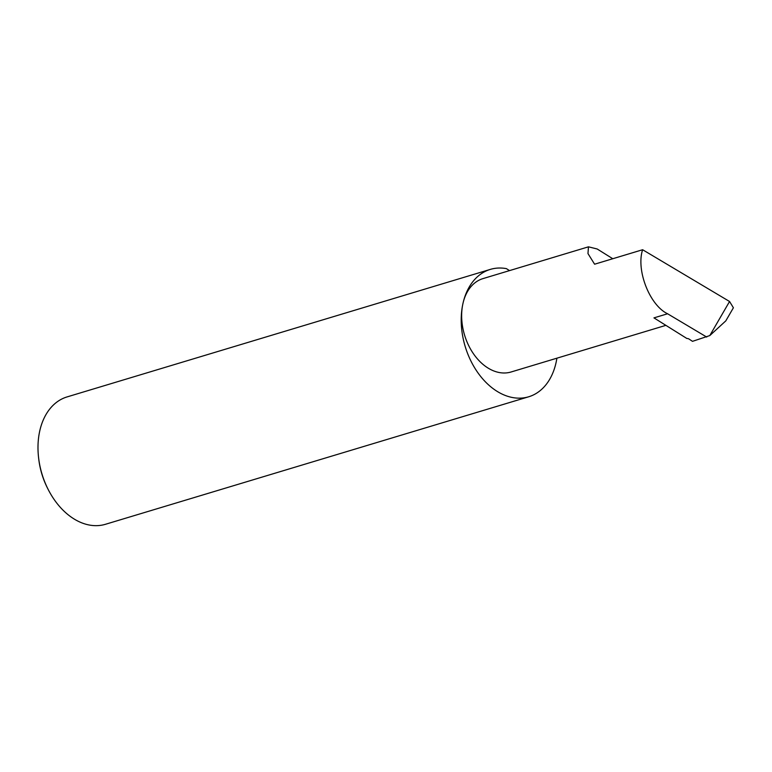 <?xml version="1.0" encoding="UTF-8"?>
<svg xmlns="http://www.w3.org/2000/svg" width="772" height="772" viewBox="0 0 772 772"><rect width="100%" height="100%" fill="white"/><g stroke="black" fill="none" stroke-linecap="round" stroke-linejoin="round"><path stroke-width="1.16" d="M729.559 301.495L733.4 307.777L725.815 320.863L709.796 335.579L729.559 301.495L642.622 249.732L594.594 264.207L587.974 253.583L588.467 246.828L597.2 248.999L612.775 258.726M509.539 270.605L506.384 268.627A66.517 46.291 73.2 0 0 490.317 269.399A66.517 46.291 73.2 0 0 462.872 303.888A48.761 33.929 -106.8 0 1 482.992 278.605L588.467 246.828M490.317 269.399L67.096 396.904A66.517 46.291 73.2 0 0 39.652 431.403A66.517 46.291 73.2 0 0 38.6 457.815A66.517 46.291 73.2 0 0 48.067 489.255A66.517 46.291 73.2 0 0 105.474 524.284L528.695 396.779A66.517 46.291 73.2 0 0 556.129 362.28A66.517 46.291 73.2 0 0 556.892 358.189M665.889 325.35L511.122 371.979A48.761 33.929 -106.8 0 1 473.902 354.396A48.761 33.929 -106.8 0 1 462.872 303.888A66.517 46.291 73.2 0 0 477.916 372.789A66.517 46.291 73.2 0 0 528.695 396.779M642.622 249.732C635.906 270.065 649.628 305.278 667.587 313.77L653.952 317.881L686.906 338.512A1.776 0.791 12.2 0 1 688.991 339.024L692.503 341.34L709.796 335.579M667.587 313.77L706.708 337.055M48.067 489.255L47.468 488.068A61.191 42.585 -106.8 0 1 38.754 459.147L38.6 457.815"/></g></svg>
